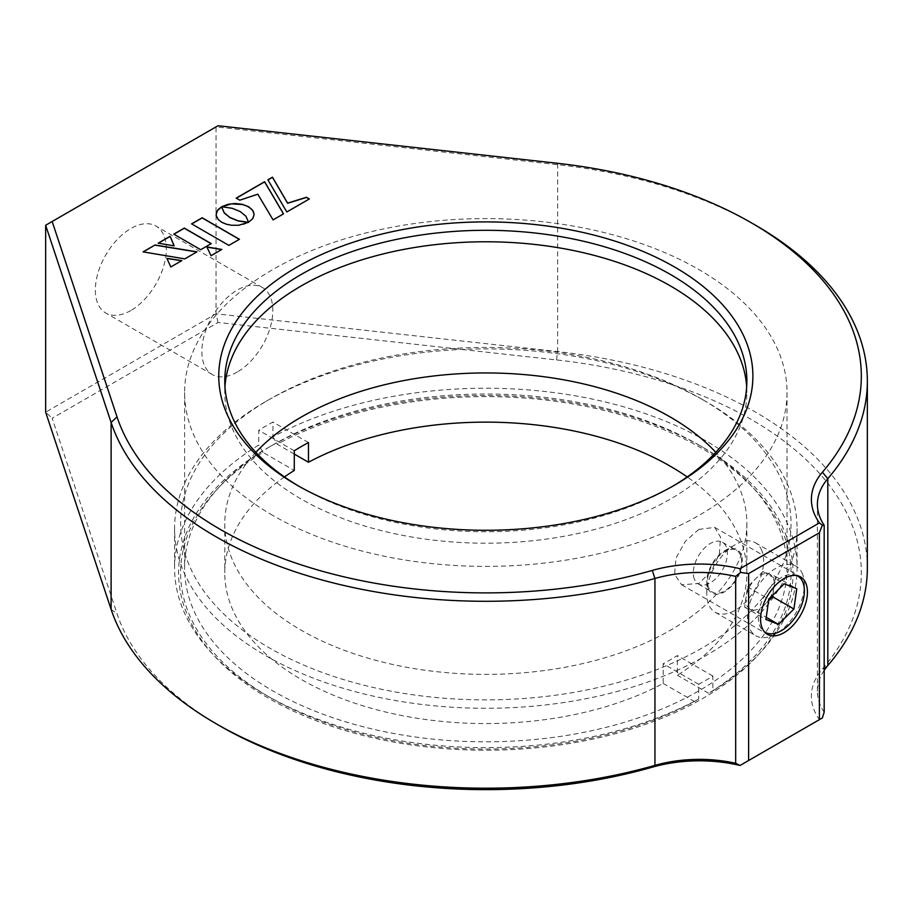 <?xml version="1.0" encoding="UTF-8"?>
<svg xmlns="http://www.w3.org/2000/svg" width="913" height="913" viewBox="0 0 913 913"><rect width="100%" height="100%" fill="white"/><g stroke="black" fill="none" stroke-linecap="round" stroke-linejoin="round"><path stroke-width="0.68" stroke-dasharray="4.57 3.42" d="M299.122 486.355A261.05 150.713 0 0 0 301.233 487.588L296.976 485.123L301.233 487.588A261.05 150.713 0 0 0 670.416 487.588A261.05 150.713 0 0 0 672.516 486.355M698.81 444.962L703.067 447.416A307.236 177.373 0 0 0 268.57 447.427A307.236 177.373 0 0 0 268.57 698.274A307.236 177.373 0 0 0 703.067 698.274A307.236 177.373 0 0 0 703.067 447.427A307.236 177.373 0 0 0 703.067 447.416L698.81 444.962A301.21 173.904 180 0 1 787.029 567.932A301.21 173.904 180 0 1 601.085 728.585A301.21 173.904 180 0 1 272.839 690.89A301.21 173.904 180 0 1 184.609 567.932A301.21 173.904 180 0 1 272.827 444.962A301.21 173.904 180 0 1 698.81 444.962M220.295 726.143A375.505 216.792 180 0 1 117.024 613.65L52.167 418.245L218.036 322.483L556.496 359.927A375.505 216.792 180 0 1 822.419 668.944A106.422 61.445 0 0 0 819.44 719.627L740.044 765.459M45.65 225.26L216.039 126.884L557.626 164.682A381.531 220.273 180 0 1 755.599 225.26M698.81 529.392L685.401 541.238L676.065 557.934L674.581 574.266L681.6 584.765L698.81 583.498L711.421 571.207L719.353 553.677L720.54 537.175L714.731 527.383L698.81 529.392M130.844 310.523A50.204 28.988 -60 0 1 105.748 312.999A50.204 28.988 -60 0 1 98.045 272.782A50.204 28.988 -60 0 1 130.844 228.535A50.204 28.988 -60 0 1 155.94 226.047A50.204 28.988 -60 0 1 163.644 266.276A50.204 28.988 -60 0 1 130.844 310.523M237.334 372.002A50.204 28.988 -60 0 1 212.238 374.49A50.204 28.988 -60 0 1 204.546 334.261A50.204 28.988 -60 0 1 237.334 290.026A50.204 28.988 -60 0 1 262.442 287.538A50.204 28.988 -60 0 1 270.134 327.767A50.204 28.988 -60 0 1 237.334 372.002M272.839 515.457A301.21 173.904 180 0 1 184.609 392.499A301.21 173.904 180 0 1 370.552 231.834A301.21 173.904 180 0 1 698.81 269.529A301.21 173.904 180 0 1 787.029 392.499A301.21 173.904 180 0 1 601.085 553.152A301.21 173.904 180 0 1 272.839 515.457M746.674 386.758A261.05 150.713 180 0 1 746.868 392.499A261.05 150.713 180 0 1 585.724 531.731A261.05 150.713 180 0 1 301.233 499.069A261.05 150.713 180 0 1 224.769 392.499A261.05 150.713 180 0 1 224.963 386.758M867.35 567.932A381.531 220.273 0 0 0 557.626 351.585L216.039 313.798L216.039 126.884L218.036 125.732M218.036 322.483L216.039 313.798L45.65 412.174L52.167 418.245M824.177 712.186A100.407 57.964 180 0 1 817.409 691.267A100.407 57.964 180 0 1 824.177 670.359M819.44 719.627L822.351 717.938M191.741 223.947L228.878 245.38M228.878 245.551L239.309 239.366M221.95 206.749L232.176 208.449L240.21 211.554M240.21 211.725L245.894 216.37L248.541 222.373L252.753 218.789L254.145 214.578M158.428 243.178L174.178 245.859M143.318 251.908L184.814 259.041L196.763 251.977M166.874 258.505L170.799 267.132L181.607 260.73M206.943 247.103L211.006 255.857L221.813 249.454M173.915 234.242L200.7 249.706M200.7 249.865L211.097 243.703M267.954 179.941L286.819 212.124L309.37 198.943M236.341 198.201L239.777 200.346L257.82 194.378L273.067 219.896M273.067 220.067L283.464 213.893M216.13 214.578L216.917 217.773L219.28 220.684L223.149 223.149L227.976 224.803L238.704 225.431L243.897 224.393L248.507 222.304M694.348 579.082A24.092 13.912 -60 0 1 701.218 551.806A24.092 13.912 -60 0 1 722.411 542.254A24.092 13.912 -60 0 1 726.383 547.161A24.092 13.912 -60 0 1 719.512 574.437A24.092 13.912 -60 0 1 698.319 583.989A24.092 13.912 -60 0 1 694.348 579.082M708.545 587.276A24.092 13.912 -60 0 1 715.415 560A24.092 13.912 -60 0 1 736.608 550.448A24.092 13.912 -60 0 1 740.58 555.355A24.092 13.912 -60 0 1 733.71 582.631A24.092 13.912 -60 0 1 712.517 592.183A24.092 13.912 -60 0 1 708.545 587.276M769.705 598.289A20.086 11.595 120 0 0 774.041 586.603A20.086 11.595 120 0 0 773.402 578.511A20.086 11.595 120 0 0 769.191 573.992A20.086 11.595 120 0 0 755.211 579.196A20.086 11.595 120 0 0 746.081 597.022A20.086 11.595 120 0 0 746.708 605.114A20.086 11.595 120 0 0 750.92 609.644A20.086 11.595 120 0 0 764.911 604.429A20.086 11.595 120 0 0 768.712 599.807M797.14 575.647A32.548 18.796 120 0 0 768.712 589.205A32.548 18.796 120 0 0 759.73 625.667A32.548 18.796 120 0 0 764.603 632.001M802.675 574.403A40.161 23.19 120 0 0 796.056 566.22A40.161 23.19 120 0 0 760.723 582.14A40.161 23.19 120 0 0 749.288 627.608A40.161 23.19 120 0 0 755.896 635.779A40.161 23.19 120 0 0 775.982 633.793A40.161 23.19 120 0 0 804.376 584.605A40.161 23.19 120 0 0 802.675 574.403M761.91 550.859A40.161 23.19 120 0 0 755.291 542.687A40.161 23.19 120 0 0 735.216 544.673A40.161 23.19 120 0 0 706.81 593.861A40.161 23.19 120 0 0 708.522 604.075A40.161 23.19 120 0 0 715.13 612.246A40.161 23.19 120 0 0 750.463 596.326A40.161 23.19 120 0 0 761.91 550.859M741.242 554.693A25.096 14.494 120 0 0 724.557 550.824A25.096 14.494 120 0 0 706.81 581.57A25.096 14.494 120 0 0 707.883 587.949A25.096 14.494 120 0 0 730.617 587.082A25.096 14.494 120 0 0 741.242 554.693M772.832 595.162L775.468 576.457L762.914 571.527L747.507 586.876L744.654 607.168L757.197 612.109L768.586 600.765M775.468 576.457L796.775 588.748M757.197 612.109L766.247 617.325M744.654 607.168L765.95 619.471M747.507 586.876L768.803 599.179M762.914 571.527L784.221 583.818M701.652 399.049A305.227 176.22 0 0 0 269.997 399.061A305.227 176.22 0 0 0 269.997 648.264A305.227 176.22 0 0 0 701.64 648.264A305.227 176.22 0 0 0 701.652 399.061L705.909 401.515A311.253 179.701 180 0 1 797.072 528.581A311.253 179.701 180 0 1 604.931 694.599A311.253 179.701 180 0 1 265.74 655.648A311.253 179.701 180 0 1 174.577 528.581A311.253 179.701 180 0 1 265.729 401.515A311.253 179.701 180 0 1 705.909 401.515L701.652 399.061A305.227 176.22 0 0 0 701.652 399.049M284.457 476.928A261.05 150.713 0 0 0 224.769 572.85A261.05 150.713 0 0 0 301.233 679.42A261.05 150.713 0 0 0 663.169 683.438L663.169 663.762A261.05 150.713 0 0 0 677.366 655.568L677.366 675.243A261.05 150.713 0 0 0 746.868 572.85A261.05 150.713 0 0 0 687.181 476.928M255.857 452.334A261.05 150.713 0 0 0 224.769 523.663A261.05 150.713 0 0 0 301.233 630.232A261.05 150.713 0 0 0 585.724 662.906A261.05 150.713 0 0 0 746.868 523.663A261.05 150.713 0 0 0 715.792 452.334M705.909 440.865A311.253 179.701 0 0 0 272.953 436.825L272.953 422.068A311.253 179.701 0 0 0 258.756 430.274L258.756 445.03A311.253 179.701 0 0 0 174.577 567.932A311.253 179.701 0 0 0 265.729 694.987A311.253 179.701 0 0 0 265.74 694.998A311.253 179.701 0 0 0 698.696 699.027L698.696 684.271A311.253 179.701 0 0 0 712.893 676.077L712.893 690.833A311.253 179.701 0 0 0 797.072 567.932A311.253 179.701 0 0 0 705.909 440.865M294.271 454.058L277.21 444.209A305.227 176.22 180 0 1 701.652 448.237A305.227 176.22 180 0 1 708.625 693.287L712.893 690.833M708.625 693.287L677.366 675.243M272.953 436.825L277.21 444.209M663.169 683.438L694.428 701.481A305.227 176.22 180 0 1 269.997 697.452A305.227 176.22 180 0 1 263.012 452.403L294.271 470.457M698.696 699.027L694.428 701.481M263.012 452.403L258.756 445.03M294.271 450.782L258.756 430.274M308.468 442.577L272.953 422.068M698.696 684.271L663.169 663.762M712.893 676.077L677.366 655.568M111.112 609.382L117.024 613.65M556.496 359.927L557.626 351.585L557.626 164.682L556.496 163.176M822.419 668.944L827.817 665.566M272.827 444.962L268.57 447.427M681.6 584.765L767.434 634.33M212.238 374.49L105.748 312.999M184.609 392.499L184.609 567.932M224.769 392.499L224.769 381.018M746.868 392.499L746.868 381.018M787.029 392.499L787.029 567.932M262.442 287.538L155.94 226.047M714.731 527.383L800.564 576.936M817.409 691.267L817.409 504.353M670.416 487.588L674.673 485.123M722.411 542.254L736.608 550.448M698.319 583.989L712.517 592.183M755.291 542.687L796.056 566.22M706.81 581.57L706.81 593.861M724.557 550.824L735.216 544.673M715.13 612.246L755.896 635.779M804.376 590.825L804.376 584.605M780.946 630.929L775.982 633.793M269.997 399.061L265.729 401.515M746.868 523.663L746.868 572.85M174.577 528.581L174.577 567.932M797.072 528.581L797.072 567.932M224.769 523.663L224.769 572.85M269.997 697.452L265.729 694.987"/><path stroke-width="1.37" d="M296.976 485.123L296.976 485.123A267.075 154.194 180 0 1 296.976 267.064A267.075 154.194 180 0 1 674.673 267.064A267.075 154.194 180 0 1 674.673 485.123A267.075 154.194 180 0 1 296.976 485.123M672.516 486.355A261.05 150.713 0 0 0 746.868 381.018A261.05 150.713 0 0 0 670.404 274.448A261.05 150.713 0 0 0 385.925 241.774A261.05 150.713 0 0 0 224.769 381.018A261.05 150.713 0 0 0 299.122 486.355M220.295 726.143L216.039 723.689A381.531 220.273 0 0 0 216.039 723.689A381.531 220.273 0 0 0 654.941 765.379A100.407 57.964 180 0 1 735.673 763.279L735.673 576.365A100.407 57.964 0 0 0 654.941 578.465A381.531 220.273 180 0 1 216.039 536.776A381.531 220.273 180 0 1 111.112 422.479L45.65 225.26L45.65 412.174L111.112 609.382A381.531 220.273 0 0 0 216.039 723.678L220.295 726.143A375.505 216.792 180 0 0 652.27 767.182A106.422 61.445 0 0 1 740.044 765.459L735.673 763.279M755.61 225.26L751.342 222.806A375.505 216.792 0 0 0 751.342 222.795A375.505 216.792 0 0 0 556.496 163.176L218.036 125.732L52.167 221.494L117.024 416.899A375.505 216.792 0 0 0 652.27 570.431A106.422 61.445 180 0 1 740.044 568.708L819.44 522.875A106.422 61.445 180 0 1 822.419 472.204A375.505 216.792 0 0 0 751.342 222.806L755.599 225.26A381.531 220.273 180 0 1 755.61 225.26A381.531 220.273 180 0 1 867.35 381.018A381.531 220.273 180 0 1 827.817 478.663A100.407 57.964 0 0 0 817.409 504.353A100.407 57.964 0 0 0 824.177 525.272L824.177 712.186L822.351 717.938L819.395 719.649L819.395 532.736L748.614 573.604L748.614 760.518L819.395 719.649M784.005 578.58A33.13 19.127 120 0 0 762.355 607.784A33.13 19.127 120 0 0 767.434 634.33A33.13 19.127 120 0 0 784.005 632.686A33.13 19.127 120 0 0 805.643 603.493A33.13 19.127 120 0 0 800.564 576.936A33.13 19.127 120 0 0 784.005 578.58M224.963 386.758A261.05 150.713 180 0 1 390.536 252.182A261.05 150.713 180 0 1 670.404 285.917A261.05 150.713 180 0 1 746.674 386.758M824.177 670.359A100.407 57.964 180 0 1 827.817 665.566A381.531 220.273 0 0 0 867.35 567.932L867.35 381.018M248.507 222.304L237.985 220.763L229.95 217.488L224.278 212.855L221.619 206.84L218.253 209.419L216.449 212.421L216.21 215.548L218.31 219.588L221.711 222.236L226.287 224.187L231.48 225.249L238.704 225.26L248.507 222.304M273.067 219.896L283.532 213.859L264.599 181.71L236.205 198.11L239.777 200.187L257.82 194.207L273.067 219.896M309.37 198.943L306.46 197.265L287.618 203.12L272.473 177.179L267.886 179.827L286.819 211.964L309.37 198.943M200.7 249.706L211.245 243.623L184.312 228.067L173.778 234.15L200.7 249.706M221.813 249.454L206.863 246.921L211.006 255.697L221.813 249.454M166.874 258.345L170.799 266.973L181.835 260.604L166.874 258.345M155.027 244.981L143.09 251.874L184.814 258.881L196.991 251.851L155.027 244.981L143.318 251.908M174.178 245.859L170.126 236.262L158.211 243.143L174.178 245.859M240.21 211.554L245.894 216.198L248.541 222.201L252.753 218.629L254.145 214.498L252.753 210.367L248.576 206.726L242.287 204.318L235.132 203.508L227.965 204.318L221.676 206.726L232.176 208.29L240.21 211.554M228.878 245.38L239.446 239.274L202.172 217.762L191.604 223.868L228.878 245.38M52.167 221.494L45.65 225.26M819.395 532.736L822.351 525.215L824.177 525.272M822.351 525.215L819.44 522.875M740.044 568.708L740.614 572.405L748.614 573.604M735.673 576.365L740.614 572.405M748.614 760.518L740.614 765.128M239.309 239.366L202.172 217.922L191.741 223.947M254.145 214.578L253.369 211.531L251.007 208.621L247.138 206.144L242.287 204.478L231.491 203.873L221.95 206.749M174.098 245.848L170.126 236.421L158.428 243.178M196.763 251.977L155.027 245.141M181.607 260.73L166.953 258.516M221.597 249.58L206.943 247.103M211.097 243.703L184.312 228.239L173.915 234.242M309.222 199.023L306.46 197.425L287.618 203.279L272.473 177.339L267.954 179.941M283.464 213.893L264.599 181.881L236.341 198.201M248.21 222.452L237.985 220.935L229.95 217.648L224.278 213.014L221.619 207L217.477 210.561L216.13 214.578M768.712 599.807A20.086 11.595 120 0 0 769.705 598.289M764.603 632.001A32.548 18.796 120 0 0 781.357 630.689A32.548 18.796 120 0 0 804.376 590.825A32.548 18.796 120 0 0 802.995 582.551A32.548 18.796 120 0 0 797.14 575.647M768.586 600.765L772.615 596.748L772.832 595.162M796.775 588.748L784.221 583.818L768.803 599.179L765.95 619.471L778.504 624.401L793.911 609.039L796.775 588.748M772.615 596.748L793.911 609.039M766.247 617.325L778.504 624.401M687.181 476.928A261.05 150.713 0 0 0 670.404 466.281A261.05 150.713 0 0 0 308.468 462.252L294.271 454.058M715.792 452.334A261.05 150.713 0 0 0 670.404 417.093A261.05 150.713 0 0 0 255.857 452.334M308.468 462.252L308.468 442.577A261.05 150.713 0 0 0 294.271 450.782L294.271 470.457A261.05 150.713 0 0 0 284.457 476.928M111.112 609.382L111.112 422.479L117.024 416.899M822.419 472.204L827.817 478.663L827.817 665.566M652.27 767.182L654.941 765.379L654.941 578.465L652.27 570.431"/></g></svg>
